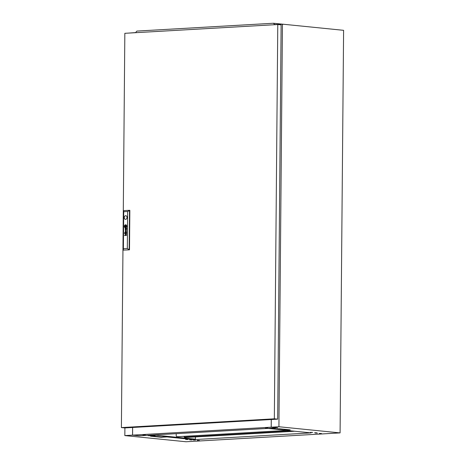 <?xml version="1.0" encoding="UTF-8"?>
<svg xmlns="http://www.w3.org/2000/svg" width="465" height="465" viewBox="0 0 465 465"><rect width="100%" height="100%" fill="white"/><g stroke="black" fill="none" stroke-linecap="round" stroke-linejoin="round"><path stroke-width="0.7" d="M275.228 428.637L273.025 428.538L275.228 428.637M312.736 432.421L310.533 432.322L312.736 432.421M316.816 432.828L314.613 432.729L316.816 432.828M317.409 433.118L315.206 433.02L317.409 433.118M321.484 433.531L319.281 433.432L321.484 433.531M148.108 435.659L150.311 435.757L148.108 435.659M185.616 439.442L187.819 439.541L185.616 439.442M189.697 439.855L191.894 439.954L189.697 439.855M193.178 439.977L195.381 440.076L193.178 439.977M197.253 440.384L199.456 440.483L197.253 440.384M287.852 429.619L284.365 429.817L284.359 430.195L290.236 429.858L279.634 428.788L275.111 429.05L268.421 428.375L277.745 427.841L271.223 427.184L278.924 426.742L340.084 432.903L343.6 30.324L282.703 24.18L282.697 24.558L282.441 24.157L278.924 426.742M150.776 435.13L155.078 435.56L155.072 435.938L150.544 436.199L161.146 437.269L167.022 436.931L167.028 436.554L161.152 436.891L161.146 437.269M152.933 436.06L161.152 436.891M195.445 436.931L195.428 439.152L193.771 439.251L167.028 436.554M136.1 32.556L128.346 33.108M124.905 427.916L124.835 435.583L185.994 441.75L340.084 432.903M132.606 427.475L132.542 435.141L124.835 435.583M132.542 435.141L139.064 435.798L148.387 435.263L155.072 435.938M284.359 430.195L311.108 432.892L193.771 439.628L167.022 436.931M193.771 439.628L193.771 439.251M274.449 24.616L282.441 24.157L273.443 23.25L136.879 31.085L135.931 32.172L136.094 32.666M271.287 419.517L271.223 427.184M284.365 430.067L267.904 428.404M126.608 228.937A1 0.761 -84.2 0 0 126.602 228.821L126.474 228.827A0.407 0.308 95.8 0 1 126.457 229.065L126.189 229.251A0.442 0.337 95.8 0 1 126.114 229.233L126.067 229.204A0.413 0.314 95.8 0 1 126.009 229.14L125.98 229.071A1.104 0.843 95.8 0 1 125.957 229.001A0.465 0.355 95.8 0 1 125.939 228.931A3.156 2.401 95.8 0 1 125.928 228.861L125.812 228.867A2.296 1.744 -84.2 0 0 125.835 229.047A0.86 0.651 -84.2 0 0 125.87 229.187A0.535 0.407 -84.2 0 0 126.16 229.472L126.16 229.472A0.61 0.465 -84.2 0 0 126.608 228.989A1 0.761 -84.2 0 0 126.608 228.937M126.602 228.821L126.474 228.827A0.407 0.308 95.8 0 1 126.445 229.059L126.207 229.251A0.442 0.337 95.8 0 1 126.189 229.251L126.207 229.251M126.567 233.035L126.439 233.041A0.477 0.36 95.8 0 1 126.445 233.215L126.201 233.459A0.442 0.337 95.8 0 1 126.114 233.459L125.969 233.337A0.477 0.366 95.8 0 1 125.922 233.232A0.907 0.692 95.8 0 1 125.893 233.075L125.777 233.081A2.854 2.174 -84.2 0 0 125.8 233.285A0.668 0.506 -84.2 0 0 126.567 233.151A1.145 0.872 -84.2 0 0 126.567 233.035L126.439 233.041A0.477 0.36 95.8 0 1 126.428 233.209L126.218 233.459A0.442 0.337 95.8 0 1 126.143 233.459L126.149 233.465M126.55 232.471L126.422 232.407A0.82 0.622 95.8 0 1 126.375 232.413L125.614 232.448A0.884 0.668 -84.2 0 0 125.544 232.454A13.357 10.154 -84.2 0 0 125.469 232.465L125.428 232.477A2.139 1.627 -84.2 0 0 125.381 232.494L125.341 232.523A0.599 0.453 -84.2 0 0 125.294 232.57L125.254 232.622A0.558 0.424 -84.2 0 0 125.195 232.767A1.936 1.471 -84.2 0 0 125.184 232.831A0.477 0.36 -84.2 0 0 125.172 232.895A4.9 3.726 -84.2 0 0 125.166 232.959A0.587 0.448 -84.2 0 0 125.166 233.046A1.476 1.122 -84.2 0 0 125.178 233.186A0.709 0.541 -84.2 0 0 125.62 233.674L125.626 233.459A0.628 0.477 95.8 0 1 125.474 233.442L125.312 233.203A0.756 0.575 95.8 0 1 125.318 232.872L125.451 232.686A0.529 0.401 95.8 0 1 125.533 232.663A1.18 0.895 95.8 0 1 125.608 232.651L125.864 232.802A2.558 1.941 95.8 0 1 125.852 232.64L126.096 232.628A0.738 0.564 95.8 0 1 126.224 232.64L126.358 232.756A0.552 0.419 95.8 0 1 126.422 232.93L126.55 232.924A0.639 0.488 -84.2 0 0 126.399 232.61L126.55 232.471M126.154 226.548L126.154 226.542A1.378 1.046 -84.2 0 0 126.137 226.333L125.992 226.339A12.828 9.753 95.8 0 1 126.009 226.507A1.285 0.977 95.8 0 1 126.015 226.624L125.945 226.717A1.174 0.895 95.8 0 1 125.858 226.763A1.965 1.494 95.8 0 1 125.678 226.833A14.316 10.887 95.8 0 1 125.492 226.885A2.499 1.901 95.8 0 1 125.323 226.92A1.157 0.884 95.8 0 1 125.283 226.926L125.242 226.891A0.506 0.384 95.8 0 1 125.201 226.775A2.651 2.017 95.8 0 1 125.132 226.391L124.986 226.397A1.389 1.058 -84.2 0 0 125.027 226.577A8.934 6.795 -84.2 0 0 125.079 226.746A1.029 0.779 -84.2 0 0 125.166 226.967A0.616 0.471 -84.2 0 0 125.236 227.065L125.352 227.106A1.988 1.511 -84.2 0 0 125.457 227.089A1.319 1.006 -84.2 0 0 125.55 227.06A3.656 2.778 -84.2 0 0 125.748 226.972A1.633 1.244 -84.2 0 0 125.969 226.833A0.808 0.61 -84.2 0 0 126.091 226.717L126.154 226.548M126.137 226.333L126.009 226.339A12.828 9.753 95.8 0 1 126.027 226.513A1.285 0.977 95.8 0 1 126.032 226.624L125.963 226.717A1.174 0.895 95.8 0 1 125.87 226.769A1.965 1.494 95.8 0 1 125.695 226.833A14.316 10.887 95.8 0 1 125.509 226.885A2.499 1.901 95.8 0 1 125.341 226.926A1.157 0.884 95.8 0 1 125.294 226.932L125.277 226.926M126.439 226.385A0.721 0.546 -84.2 0 0 126.439 226.316L126.288 226.321A1.058 0.808 95.8 0 1 126.3 226.455A0.419 0.32 95.8 0 1 126.23 226.757A1.279 0.971 95.8 0 1 126.021 226.984A1.488 1.133 95.8 0 1 125.771 227.164A2.569 1.953 95.8 0 1 125.55 227.257A1.116 0.849 95.8 0 1 125.405 227.292L125.352 227.292A0.628 0.477 95.8 0 1 125.062 227.054A2.406 1.831 95.8 0 1 124.94 226.804A1.18 0.901 95.8 0 1 124.882 226.612A4.162 3.162 95.8 0 1 124.835 226.403L124.678 226.414A1.552 1.18 -84.2 0 0 124.87 227.03A1.412 1.075 -84.2 0 0 125.137 227.368A0.674 0.512 -84.2 0 0 125.399 227.472A1.011 0.767 -84.2 0 0 125.602 227.443A1.773 1.349 -84.2 0 0 125.934 227.275A1.459 1.11 -84.2 0 0 126.195 227.03A1.186 0.901 -84.2 0 0 126.358 226.769A0.721 0.546 -84.2 0 0 126.439 226.385M126.439 226.316L126.306 226.321A1.058 0.808 95.8 0 1 126.311 226.455A0.419 0.32 95.8 0 1 126.213 226.757A1.279 0.971 95.8 0 1 126.038 226.984A1.488 1.133 95.8 0 1 125.788 227.164A2.569 1.953 95.8 0 1 125.567 227.257A1.116 0.849 95.8 0 1 125.422 227.292L125.37 227.292M126.724 226.298L126.596 226.304A1.104 0.837 95.8 0 1 126.439 226.955A1.535 1.163 95.8 0 1 126.079 227.414A1.505 1.145 95.8 0 1 125.538 227.652A1.081 0.82 95.8 0 1 125.073 227.53A1.453 1.104 95.8 0 1 124.748 227.164A1.564 1.192 95.8 0 1 124.603 226.833A1.488 1.133 95.8 0 1 124.527 226.42L124.382 226.432A1.535 1.168 -84.2 0 0 125.399 227.833A1.535 1.168 -84.2 0 0 126.724 226.298L126.579 226.304A1.104 0.837 95.8 0 1 126.422 226.955A1.535 1.163 95.8 0 1 126.062 227.408A1.505 1.145 95.8 0 1 125.556 227.652A1.081 0.82 95.8 0 1 125.399 227.652L125.393 227.652M124.236 217.62A1.831 1.389 -84.2 0 0 125.445 219.358A1.831 1.389 -84.2 0 0 127.026 217.457A1.831 1.389 -84.2 0 0 125.812 215.719A1.831 1.389 -84.2 0 0 124.236 217.62M125.829 215.719A1.831 1.389 -84.2 0 0 124.265 217.62A1.831 1.389 -84.2 0 0 125.463 219.358M274.338 418.814L277.779 24.535L124.841 33.311L121.4 427.591L274.338 418.814L277.681 419.151L124.748 427.928L121.4 427.591M277.779 24.535L281.122 24.872L277.681 419.151M127.648 211.511L129.845 210.325L129.497 249.827L123.312 250.129L123.655 210.628L129.508 210.29L129.165 249.792L127.323 248.502L127.648 211.511L123.719 211.738L123.394 248.729L127.323 248.502M123.394 248.729L123.312 250.129L129.497 249.827M126.48 228.449A1.07 0.814 -84.2 0 0 126.434 228.396A0.727 0.552 -84.2 0 0 126.509 228.391L126.556 228.106A0.389 0.296 95.8 0 1 126.55 228.123L126.48 228.187A0.453 0.343 95.8 0 1 126.428 228.193L125.631 228.234A1.36 1.035 -84.2 0 0 125.492 228.257A0.477 0.36 -84.2 0 0 125.37 228.315L125.265 228.455A0.645 0.494 -84.2 0 0 125.207 228.885A0.947 0.721 -84.2 0 0 125.265 229.181A0.512 0.389 -84.2 0 0 125.66 229.46L125.66 229.245A0.913 0.692 95.8 0 1 125.591 229.245L125.591 229.245A0.5 0.378 95.8 0 1 125.521 229.233L125.381 229.094A0.453 0.343 95.8 0 1 125.341 228.925A0.93 0.709 95.8 0 1 125.341 228.739L125.504 228.466A0.517 0.395 95.8 0 1 125.585 228.443A3.034 2.308 95.8 0 1 125.649 228.437L125.8 228.751L126.131 228.414A1.07 0.814 95.8 0 1 126.195 228.414A0.488 0.372 95.8 0 1 126.259 228.425L126.387 228.524A0.471 0.36 95.8 0 1 126.457 228.716L126.585 228.71A0.639 0.488 -84.2 0 0 126.48 228.449M126.59 228.106L126.556 228.106A0.389 0.296 95.8 0 1 126.561 228.123L126.497 228.187A0.453 0.343 95.8 0 1 126.445 228.199L125.649 228.234A1.36 1.035 -84.2 0 0 125.509 228.257A0.477 0.36 -84.2 0 0 125.381 228.315L125.283 228.46A0.645 0.494 -84.2 0 0 125.225 228.89A0.947 0.721 -84.2 0 0 125.277 229.181A0.512 0.389 -84.2 0 0 125.591 229.46M125.242 229.739L126.375 230.309L125.23 231.024L126.37 231.431L125.201 232.145L126.561 231.541L125.422 230.913L126.573 230.204L125.225 229.733L126.364 230.309L125.213 230.803L126.352 231.425L125.207 231.913M124.504 232.948L124.725 232.657L124.504 232.948M124.498 233.511L124.719 233.221M126.178 232.628A0.738 0.564 95.8 0 1 126.184 232.628L126.16 232.628A0.738 0.564 95.8 0 1 126.166 232.628L126.184 232.628A0.546 0.419 95.8 0 1 126.242 232.64L126.375 232.756A0.552 0.419 95.8 0 1 126.439 232.93M126.556 232.32L126.439 232.407A0.82 0.622 95.8 0 1 126.393 232.413L125.614 232.448M126.527 235.412L125.62 235.255A0.593 0.453 95.8 0 1 125.585 235.255A3.336 2.54 95.8 0 1 125.55 235.255L125.515 235.249A0.581 0.442 95.8 0 1 125.48 235.238L125.451 235.22A0.605 0.459 95.8 0 1 125.422 235.203L125.381 235.162A0.488 0.372 95.8 0 1 125.3 234.61L125.428 234.424A0.494 0.378 95.8 0 1 125.515 234.383A0.936 0.715 95.8 0 1 125.62 234.366L126.538 234.314L125.62 234.157A1.133 0.86 -84.2 0 0 125.579 234.157A4.795 3.65 -84.2 0 0 125.504 234.168A0.529 0.401 -84.2 0 0 125.358 234.221L125.271 234.302A0.494 0.372 -84.2 0 0 125.149 234.761A1.017 0.773 -84.2 0 0 125.19 235.017A0.482 0.366 -84.2 0 0 125.225 235.11A2.54 1.936 -84.2 0 0 125.265 235.185A0.581 0.442 -84.2 0 0 125.323 235.273L124.481 235.528L126.527 235.412M125.259 226.705L125.841 226.67L125.846 225.909L125.265 225.944L125.259 226.705M124.527 226.31A0.982 0.744 95.8 0 1 124.591 225.891A1.407 1.07 95.8 0 1 124.777 225.508A1.418 1.081 95.8 0 1 125.137 225.136A1.686 1.285 95.8 0 1 125.521 224.973A1.04 0.791 95.8 0 1 126.23 225.263A1.598 1.215 95.8 0 1 126.463 225.665A1.476 1.122 95.8 0 1 126.579 226.193L126.724 226.182A1.535 1.168 -84.2 0 0 125.707 224.781A1.535 1.168 -84.2 0 0 124.388 226.316L124.527 226.31M124.818 226.292A0.732 0.558 95.8 0 1 124.812 226.118L124.823 226.042A0.471 0.36 95.8 0 1 124.876 225.897A0.773 0.587 95.8 0 1 124.998 225.723A1.261 0.959 95.8 0 1 125.056 225.659A1.447 1.099 95.8 0 1 125.155 225.572A1.889 1.436 95.8 0 1 125.3 225.473A1.709 1.302 95.8 0 1 125.567 225.356A3.307 2.517 95.8 0 1 125.66 225.333A0.465 0.349 95.8 0 1 125.783 225.327L125.87 225.368A0.756 0.575 95.8 0 1 126.067 225.601A3.982 3.028 95.8 0 1 126.125 225.723A1.139 0.866 95.8 0 1 126.201 225.903A12.648 9.62 95.8 0 1 126.242 226.048A1.035 0.785 95.8 0 1 126.277 226.211L126.428 226.199A1.779 1.354 -84.2 0 0 126.306 225.728A1.418 1.075 -84.2 0 0 126.067 225.339A0.93 0.709 -84.2 0 0 125.823 225.165A0.622 0.471 -84.2 0 0 125.631 225.147A2.017 1.535 -84.2 0 0 125.422 225.2A1.296 0.988 -84.2 0 0 125.132 225.368A2.523 1.918 -84.2 0 0 124.946 225.542A0.982 0.744 -84.2 0 0 124.69 226.037A0.517 0.395 -84.2 0 0 124.672 226.141A0.918 0.698 -84.2 0 0 124.672 226.304L124.818 226.292M125.114 226.275A62.49 47.517 95.8 0 1 125.102 226.106A1.145 0.872 95.8 0 1 125.097 225.99L125.161 225.897A1.372 1.046 95.8 0 1 125.201 225.874A0.703 0.535 95.8 0 1 125.254 225.851A6.19 4.702 95.8 0 1 125.335 225.816A1.901 1.447 95.8 0 1 125.463 225.775A56.41 42.89 95.8 0 1 125.614 225.728A2.401 1.825 95.8 0 1 125.8 225.688A0.622 0.477 95.8 0 1 125.829 225.688L125.876 225.734A0.424 0.32 95.8 0 1 125.899 225.81A1.883 1.436 95.8 0 1 125.945 226.013A3.662 2.784 95.8 0 1 125.98 226.228L126.12 226.217A2.465 1.877 -84.2 0 0 126.056 225.949A1.901 1.447 -84.2 0 0 126.015 225.827A1.459 1.11 -84.2 0 0 125.969 225.705L125.957 225.682A6.475 4.923 -84.2 0 0 125.922 225.618L125.887 225.572A0.459 0.349 -84.2 0 0 125.835 225.519L125.794 225.508A1.633 1.238 -84.2 0 0 125.678 225.519A1.378 1.046 -84.2 0 0 125.527 225.566A10.224 7.777 -84.2 0 0 125.393 225.624A1.238 0.942 -84.2 0 0 125.294 225.676A3.865 2.941 -84.2 0 0 125.166 225.757A0.628 0.477 -84.2 0 0 125.108 225.804A1.488 1.133 -84.2 0 0 125.039 225.874L124.998 225.92A0.494 0.378 -84.2 0 0 124.975 225.973L124.951 226.106A10.59 8.05 -84.2 0 0 124.969 226.286L125.114 226.275M125.8 225.508L125.777 225.508A1.633 1.238 -84.2 0 0 125.695 225.525A1.378 1.046 -84.2 0 0 125.544 225.572A10.224 7.777 -84.2 0 0 125.41 225.63A1.238 0.942 -84.2 0 0 125.306 225.682A3.865 2.941 -84.2 0 0 125.184 225.757A0.628 0.477 -84.2 0 0 125.126 225.804A1.488 1.133 -84.2 0 0 125.056 225.874L125.015 225.926A0.494 0.378 -84.2 0 0 124.986 225.973L124.969 226.106A10.59 8.05 -84.2 0 0 124.986 226.281M125.864 225.694L125.893 225.74A0.424 0.32 95.8 0 1 125.916 225.81A1.883 1.436 95.8 0 1 125.963 226.013A3.662 2.784 95.8 0 1 125.992 226.228M123.719 211.738L123.655 210.628M124.527 226.426L124.382 226.432A1.535 1.168 -84.2 0 0 125.41 227.833M124.696 226.414A1.552 1.18 -84.2 0 0 124.887 227.03A1.412 1.075 -84.2 0 0 125.155 227.373A0.674 0.512 -84.2 0 0 125.376 227.472M125.132 226.391L124.986 226.397A1.389 1.058 -84.2 0 0 125.044 226.577A8.934 6.795 -84.2 0 0 125.091 226.751A1.029 0.779 -84.2 0 0 125.184 226.967A0.616 0.471 -84.2 0 0 125.254 227.065L125.329 227.112M125.736 225.141A0.622 0.471 -84.2 0 0 125.649 225.147A2.017 1.535 -84.2 0 0 125.44 225.2A1.296 0.988 -84.2 0 0 125.149 225.374A2.523 1.918 -84.2 0 0 124.963 225.548A0.982 0.744 -84.2 0 0 124.707 226.042A0.517 0.395 -84.2 0 0 124.69 226.141A0.918 0.698 -84.2 0 0 124.684 226.298M125.8 225.333L125.753 225.322A0.465 0.349 95.8 0 1 125.8 225.333L125.881 225.368A0.756 0.575 95.8 0 1 126.085 225.601A3.982 3.028 95.8 0 1 126.143 225.723A1.139 0.866 95.8 0 1 126.213 225.909A12.648 9.62 95.8 0 1 126.253 226.048A1.035 0.785 95.8 0 1 126.288 226.211M125.719 224.781A1.535 1.168 -84.2 0 0 124.399 226.316M125.73 224.961L125.713 224.961A1.04 0.791 95.8 0 1 126.248 225.263A1.598 1.215 95.8 0 1 126.48 225.665A1.476 1.122 95.8 0 1 126.596 226.193M125.846 225.909L125.283 225.944L125.277 226.705M126.538 234.104L125.637 234.157A1.133 0.86 -84.2 0 0 125.597 234.157A4.795 3.65 -84.2 0 0 125.521 234.168A0.529 0.401 -84.2 0 0 125.376 234.221L125.288 234.308A0.494 0.372 -84.2 0 0 125.166 234.767A1.017 0.773 -84.2 0 0 125.207 235.017A0.482 0.366 -84.2 0 0 125.242 235.116A2.54 1.936 -84.2 0 0 125.283 235.185A0.581 0.442 -84.2 0 0 125.341 235.273L124.498 235.528M125.637 235.261A0.593 0.453 95.8 0 1 125.602 235.261L126.527 235.209M125.736 232.645L125.777 232.965M125.631 232.448A0.884 0.668 -84.2 0 0 125.562 232.454A13.357 10.154 -84.2 0 0 125.486 232.465L125.44 232.483A2.139 1.627 -84.2 0 0 125.399 232.5L125.358 232.523A0.599 0.453 -84.2 0 0 125.306 232.57L125.271 232.622A0.558 0.424 -84.2 0 0 125.213 232.773A1.936 1.471 -84.2 0 0 125.201 232.831A0.477 0.36 -84.2 0 0 125.19 232.895A4.9 3.726 -84.2 0 0 125.184 232.959A0.587 0.448 -84.2 0 0 125.184 233.046A1.476 1.122 -84.2 0 0 125.195 233.192A0.709 0.541 -84.2 0 0 125.55 233.674M125.893 233.075L125.777 233.081A2.854 2.174 -84.2 0 0 125.817 233.285A0.668 0.506 -84.2 0 0 126.137 233.686M126.218 228.414L126.207 228.414A0.488 0.372 95.8 0 1 126.277 228.425L126.404 228.53A0.471 0.36 95.8 0 1 126.474 228.716M125.788 228.431L125.817 228.751M125.928 228.861L125.829 228.867A2.296 1.744 -84.2 0 0 125.852 229.053A0.86 0.651 -84.2 0 0 125.887 229.193A0.535 0.407 -84.2 0 0 126.172 229.472L126.16 229.472M145.318 434.99L142.964 435.037L145.318 434.99M267.823 427.957L265.463 428.003L267.823 427.957M277.715 427.841L271.194 427.184L132.572 435.141L139.093 435.798L277.715 427.841M271.258 419.517L271.194 427.184M132.635 427.475L132.572 435.141M274.373 24.517L276.844 24.476M274.373 24.227L273.443 23.25M153.683 434.961L195.335 439.158M286.771 430.439L177.403 436.716A1.261 0.959 95.8 0 1 177.287 436.711A1.261 0.959 95.8 0 1 177.171 436.693A1.261 0.959 95.8 0 1 177.043 436.687A1.261 0.959 95.8 0 1 176.206 435.49L176.218 433.665M286.521 430.416L177.403 436.716M292.049 430.968L185.07 437.112A1.261 0.959 95.8 0 1 184.954 437.106A1.261 0.959 95.8 0 1 184.843 437.088L291.805 430.945M183.937 436.339A1.261 0.959 -84.2 0 0 184.71 437.083A1.261 0.959 -84.2 0 0 184.826 437.088L185.07 437.112M184.204 436.821A1.261 0.959 -84.2 0 0 184.954 437.484A1.261 0.959 -84.2 0 0 185.07 437.489L294.432 431.212M185.314 437.513L185.07 437.489A1.261 0.959 -84.2 0 0 185.198 437.513A1.261 0.959 -84.2 0 0 185.314 437.513L294.682 431.235"/></g></svg>
